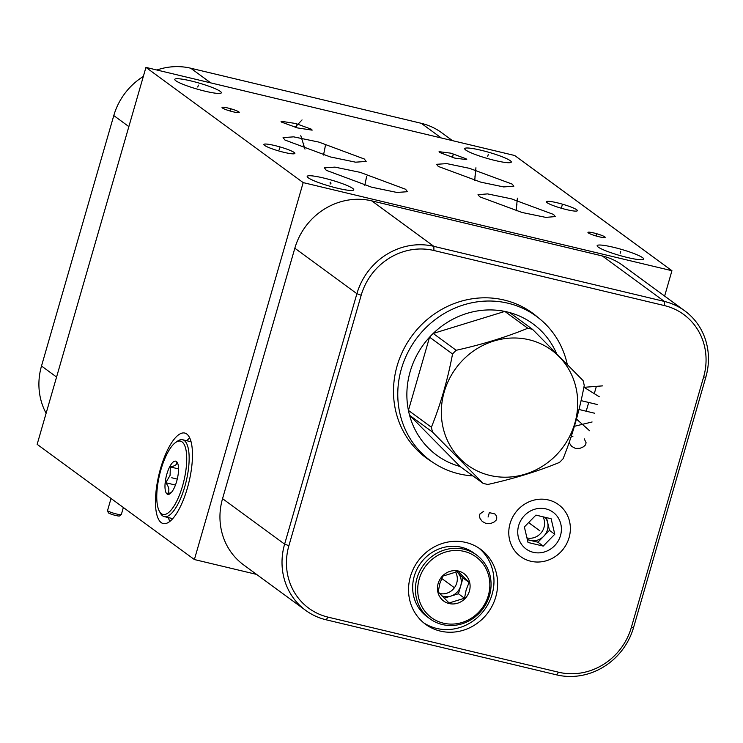 <?xml version="1.0" encoding="UTF-8"?>
<svg xmlns="http://www.w3.org/2000/svg" width="743" height="743" viewBox="0 0 743 743"><rect width="100%" height="100%" fill="white"/><g stroke="black" fill="none" stroke-linecap="round" stroke-linejoin="round"><path stroke-width="1.11" d="M145.944 67.399L37.15 444.333L194.387 559.544L303.181 182.611L145.944 67.399L514.704 155.51L671.941 270.721L303.181 182.611M256.595 574.404L194.387 559.544M452.496 140.65L441.686 132.728A64.557 60.294 126.2 0 0 421.281 123.31L190.756 68.226A64.557 60.294 126.2 0 0 156.866 70.009M143.334 76.445A64.557 60.294 126.2 0 0 113.79 115.564L41.506 366.011A64.557 60.294 126.2 0 0 46.112 413.294M284.959 140.037L283.074 137.604L293.624 136.851L318.914 142.108L364.274 158.993L366.16 161.426L355.609 162.188L330.319 156.922L284.959 140.037M548.408 499.965A32.163 30.036 -53.8 0 1 569.073 537.653A32.163 30.036 -53.8 0 1 530.725 561.234A32.163 30.036 -53.8 0 1 510.07 523.555A32.163 30.036 -53.8 0 1 548.408 499.965M664.437 305.587A60.991 56.97 -53.8 0 1 703.612 377.045L631.318 627.501A60.991 56.97 -53.8 0 1 558.606 672.229L328.081 617.145A60.991 56.97 -53.8 0 1 288.906 545.678L361.191 295.231A60.991 56.97 -53.8 0 1 433.912 250.502L664.437 305.587L664.391 301.435A64.557 60.294 -53.8 0 1 684.795 310.862A64.557 60.294 -53.8 0 1 705.85 377.082L633.565 627.529A64.557 60.294 -53.8 0 1 556.6 674.867L326.075 619.783A64.557 60.294 -53.8 0 1 305.67 610.365A64.557 60.294 -53.8 0 1 284.615 544.145L356.9 293.699A64.557 60.294 -53.8 0 1 433.866 246.351L664.391 301.435L602.322 255.964A64.557 60.294 -53.8 0 1 622.727 265.381L684.795 310.862M440.283 631.086A46.521 43.447 -53.8 0 1 425.581 624.306A46.521 43.447 -53.8 0 1 413.526 568.525A46.521 43.447 -53.8 0 1 465.87 542.464A46.521 43.447 -53.8 0 1 480.572 549.253A46.521 43.447 -53.8 0 1 492.628 605.034A46.521 43.447 -53.8 0 1 440.283 631.086M432.24 461.942A89.819 83.894 -53.8 0 1 426.408 458.059A89.819 83.894 -53.8 0 1 403.133 350.352A89.819 83.894 -53.8 0 1 504.191 300.042A89.819 83.894 -53.8 0 1 532.582 313.147A89.819 83.894 -53.8 0 1 538.053 317.54M429.928 460.279A89.819 83.894 -53.8 0 1 425.386 457.298M535.768 315.84A89.819 83.894 126.2 0 0 531.551 312.404M189.734 437.924A46.521 15.473 -76.6 0 0 186.799 440.738M169.785 521.437A46.521 15.473 103.4 0 1 168.429 517.602M160.562 468.48A46.521 15.473 103.4 0 1 184.775 433.058A46.521 15.473 103.4 0 1 187.375 488.123A46.521 15.473 103.4 0 1 163.154 523.546A46.521 15.473 103.4 0 1 160.562 468.48M205.049 91.194A24.24 3.167 -163.9 0 1 174.781 79.362A24.24 3.167 -163.9 0 1 191.081 80.959A24.24 3.167 -163.9 0 1 221.349 92.801A24.24 3.167 -163.9 0 1 205.049 91.194M494.996 160.479A24.24 3.167 -163.9 0 1 464.728 148.646A24.24 3.167 -163.9 0 1 481.027 150.244A24.24 3.167 -163.9 0 1 511.295 162.085A24.24 3.167 -163.9 0 1 494.996 160.479M627.408 257.505A24.24 3.167 -163.9 0 1 597.14 245.664A24.24 3.167 -163.9 0 1 613.439 247.27A24.24 3.167 -163.9 0 1 643.707 259.103A24.24 3.167 -163.9 0 1 627.408 257.505M284.04 152.352A16.142 2.108 -163.9 0 1 263.876 144.467A16.142 2.108 -163.9 0 1 274.734 145.535A16.142 2.108 -163.9 0 1 294.887 153.411A16.142 2.108 -163.9 0 1 284.04 152.352M566.538 209.619A16.142 2.108 -163.9 0 1 546.374 201.734A16.142 2.108 -163.9 0 1 557.231 202.802A16.142 2.108 -163.9 0 1 577.385 210.687A16.142 2.108 -163.9 0 1 566.538 209.619M233.218 111.84A8.962 1.17 -163.9 0 1 222.036 107.466A8.962 1.17 -163.9 0 1 228.055 108.051A8.962 1.17 -163.9 0 1 239.246 112.434A8.962 1.17 -163.9 0 1 233.218 111.84M599.137 236.785A8.962 1.17 -163.9 0 1 587.954 232.41A8.962 1.17 -163.9 0 1 593.973 233.005A8.962 1.17 -163.9 0 1 605.164 237.379A8.962 1.17 -163.9 0 1 599.137 236.785M326.27 170.314L324.385 167.872L334.935 167.119L360.225 172.376L405.585 189.261L407.47 191.703L396.92 192.456L371.63 187.19L326.27 170.314M479.727 196.811L478.018 194.675L487.547 193.895L511.277 198.799L553.572 214.458L555.29 216.594L545.752 217.374L522.023 212.47L479.727 196.811M438.286 166.441L436.568 164.305L446.794 163.618L469.548 168.355L512.131 184.088L513.84 186.224L503.624 186.92L480.87 182.174L438.286 166.441M311.651 129.301L312.144 130.146L297.469 127.917L281.541 122.112L281.049 121.267L295.714 123.496L311.651 129.301M439.689 152.491L439.067 151.683L451.01 153.188L466.13 158.816L466.762 159.624L454.809 158.12L439.689 152.491M337.461 188.22A24.24 3.167 -163.9 0 1 307.193 176.379A24.24 3.167 -163.9 0 1 323.493 177.986A24.24 3.167 -163.9 0 1 353.761 189.818A24.24 3.167 -163.9 0 1 337.461 188.22M664.623 296.076L671.941 270.721M305.67 610.365L243.602 564.884A64.557 60.294 -53.8 0 1 222.547 498.664L294.832 248.218A64.557 60.294 -53.8 0 1 371.797 200.879L602.322 255.964M423.798 622.913A46.521 43.447 -53.8 0 0 436.643 628.42A46.521 43.447 126.2 0 0 488.439 603.446A46.521 43.447 126.2 0 0 478.715 547.972M567.206 364.098A89.532 83.625 126.2 0 0 536.418 316.314L530.363 311.874A89.532 83.625 126.2 0 0 524.047 307.704M418.643 451.558A89.532 83.625 126.2 0 0 424.522 456.323L430.578 460.762A89.532 83.625 -53.8 0 1 407.387 353.399A89.532 83.625 -53.8 0 1 508.119 303.246A89.532 83.625 126.2 0 1 536.418 316.314M430.578 460.762A89.532 83.625 -53.8 0 0 458.886 473.83A89.532 83.625 126.2 0 0 472.938 475.901M432.547 432.101L409.569 415.272L460.084 466.493A81.442 76.065 126.2 0 1 409.569 415.272A81.442 76.065 -53.8 0 1 408.427 410.415A81.442 76.065 126.2 0 1 429.565 337.164A81.442 76.065 -53.8 0 1 433.188 333.449A81.442 76.065 126.2 0 1 504.841 311.419A81.442 76.065 -53.8 0 1 507.237 311.949A81.442 76.065 126.2 0 1 509.614 312.562L532.582 329.39A81.442 76.065 126.2 0 0 530.214 328.777A81.442 76.065 126.2 0 0 527.818 328.248C506.067 337.155 482.179 344.501 456.165 350.278A81.442 76.065 126.2 0 0 452.543 353.993C447.63 379.979 440.58 404.387 431.395 427.244A81.442 76.065 126.2 0 0 432.547 432.101L483.052 483.321A81.442 76.065 126.2 0 0 485.43 483.934A81.442 76.065 126.2 0 0 487.826 484.464C513.84 478.678 537.728 471.341 559.479 462.434A81.442 76.065 126.2 0 0 563.101 458.719C572.277 435.862 579.326 411.446 584.239 385.468A81.442 76.065 126.2 0 0 583.097 380.611L532.582 329.39M527.818 328.248L504.841 311.419L433.188 333.449L456.165 350.278M489.943 475.436A71.217 66.517 126.2 0 0 574.841 423.213A71.217 66.517 126.2 0 0 529.1 339.765A71.217 66.517 126.2 0 0 444.193 391.998A71.217 66.517 126.2 0 0 489.943 475.436M460.084 466.493L483.052 483.321M556.331 353.027A81.442 76.065 126.2 0 0 509.614 312.562M452.543 353.993L429.565 337.164L408.427 410.415L431.395 427.244M526.945 537.913A14.358 13.411 -53.8 0 0 544.034 527.372A14.358 13.411 126.2 0 0 542.984 516.794M527.251 539.232A14.358 13.411 126.2 0 0 530.326 540.393A14.358 13.411 126.2 0 0 543.709 536.288A14.358 13.411 126.2 0 0 547.442 529.87A14.358 13.411 126.2 0 0 547.656 522.608L546.476 517.63M527.363 539.687L537.932 542.214L549.476 530.353L547.656 522.608A14.358 13.411 126.2 0 0 545.028 517.286M554.78 534.236L551.12 518.744L535.917 515.113L524.363 526.963L528.022 542.464L543.226 546.096L554.78 534.236L549.476 530.353M560.482 535.601A22.801 21.296 126.2 0 0 545.836 508.881A22.801 21.296 126.2 0 0 518.651 525.607A22.801 21.296 -53.8 0 0 533.298 552.318A22.801 21.296 -53.8 0 0 560.482 535.601M543.226 546.096L537.932 542.214M488.327 595.542A37.679 35.19 -53.8 0 1 443.413 623.173A37.679 35.19 -53.8 0 1 419.219 579.029A37.679 35.19 -53.8 0 1 464.134 551.399A37.679 35.19 -53.8 0 1 488.327 595.542M438.129 583.552A17.061 15.928 126.2 0 0 449.078 603.539A17.061 15.928 126.2 0 0 469.418 591.029A17.061 15.928 126.2 0 0 458.459 571.042A17.061 15.928 126.2 0 0 438.129 583.552M489.488 595.561A39.509 36.909 -53.8 0 1 429.891 618.77A39.509 36.909 -53.8 0 1 416.999 578.24A39.509 36.909 -53.8 0 1 476.597 555.03A39.509 36.909 -53.8 0 1 489.488 595.561M429.891 618.77L427.141 616.755A39.509 36.909 -53.8 0 1 414.25 576.224A39.509 36.909 -53.8 0 1 473.848 553.015L476.597 555.03M469.084 582.438L458.19 571.395L442.744 576.141L439.828 583.571L438.184 591.939L449.078 602.982L464.524 598.226L466.167 589.868L469.084 582.438L463 577.98L456.75 571.646M464.524 598.226L458.44 593.768L463 577.98M444.156 598.161L458.44 593.768M456.685 571.655A14.358 13.411 -53.8 0 1 457.549 572.454A14.358 13.411 -53.8 0 1 460.716 585.874A14.358 13.411 -53.8 0 1 450.713 596.146A14.358 13.411 -53.8 0 1 441.89 595.867M455.413 571.906A14.358 13.411 126.2 0 1 456.75 582.967A14.358 13.411 -53.8 0 1 439.633 593.499M182.611 485.727A37.679 12.529 103.4 0 1 159.262 511.035A37.679 12.529 103.4 0 1 160.897 469.817A37.679 12.529 103.4 0 1 175.645 442.456A37.679 12.529 103.4 0 1 182.611 485.727M166.841 474.164A17.061 5.675 -76.6 0 0 169.989 493.761A17.061 5.675 -76.6 0 0 176.667 481.371A17.061 5.675 -76.6 0 0 177.41 462.713A17.061 5.675 -76.6 0 0 166.841 474.164M175.645 442.456L177.521 441.138A39.509 13.142 103.4 0 1 182.62 439.745A39.509 13.142 103.4 0 1 184.821 486.516A39.509 13.142 103.4 0 1 164.259 516.608A39.509 13.142 103.4 0 1 160.339 513.06L159.262 511.035M177.781 463.567L176.75 462.081C177.345 464.356 175.209 465.982 170.333 466.948L170.091 475.334L165.773 482.736L175.441 485.049M171.252 492.609L167.63 493.668C169.748 490.677 169.125 487.036 165.773 482.736M170.333 466.948L178.543 468.907M121.295 514.546A7.179 0.938 16.1 0 1 116.521 513.998A7.179 0.938 -163.9 0 1 107.559 510.58L108.292 512.67A5.888 0.771 -163.9 0 0 115.648 515.475A5.888 0.771 16.1 0 0 119.567 515.93L121.295 514.546A7.179 0.938 16.1 0 0 121.35 514.472L123.366 507.497M107.559 510.58A7.179 0.938 -163.9 0 1 107.559 510.487L111.032 498.46M331.006 183.224L329.957 182.973L331.006 183.224M330.198 184.069L330.756 182.128M197.787 87.052L198.344 85.111M487.733 156.336L488.29 154.395M620.145 253.354L620.702 251.413M279.108 149.91L279.665 147.968M561.606 207.186L562.163 205.235M230.358 110.921L230.924 108.97M596.276 235.865L596.843 233.924M365.649 180.763L366.206 178.812M366.661 176.137L364.822 185.323M324.338 150.495L324.895 148.544M325.35 145.869L323.511 155.046M516.366 206.61L516.933 204.659M517.379 198.13L516.144 210.863M474.926 176.249L475.492 174.289M475.938 167.769L474.703 180.493M296.308 126.681L296.875 124.731M302.048 119.92L295.129 127.267M452.626 156.634L453.193 154.674M453.156 154.442L452.543 157.497M303.265 145.461L303.831 143.501M300.785 135.644L304.992 149.12M572.992 436.132L570.958 437.181M569.11 442.587L571.553 446.311L575.453 448.419L579.986 448.326L583.422 446.812L585.465 444.955L586.097 442.772L584.23 438.816M574.385 426.296L592.097 421.978M589.57 430.736L576.466 419.052M578.964 409.486L594.623 413.229M581.063 400.635L597.149 404.48M586.19 411.213L588.716 402.465M602.517 385.877L584.082 387.317L599.36 396.818M594.372 393.288L596.267 386.722M539.269 530.381L539.864 530.818L539.269 530.381M483.721 511.295L479.969 513.905L479.337 516.088L480.108 518.614L482.291 521.475L486.182 523.574L490.714 523.49L494.16 521.976L496.194 520.119L496.826 517.936L496.055 515.41L494.959 513.98L489.34 512.633L488.077 517.017M452.784 586.561L453.369 586.998L452.784 586.561M174.902 478.52L173.026 478.074L174.902 478.52M528.626 522.589L539.567 530.604M453.239 586.896L450.499 584.89L453.239 586.896M453.769 587.286L441.676 578.425M177.271 479.086L171.754 477.768M113.79 115.564L128.855 126.607M190.756 68.226L210.761 82.891M703.612 377.045L705.85 377.082M433.912 250.502L433.866 246.351L371.797 200.879M361.191 295.231L356.9 293.699L294.832 248.218M288.906 545.678L284.615 544.145L222.547 498.664M328.081 617.145L326.075 619.783M558.606 672.229L556.6 674.867M631.318 627.501L633.565 627.529M41.506 366.011L56.57 377.054M421.281 123.31L441.286 137.975M182.62 439.745L191.09 441.769M164.259 516.608L172.72 518.623"/></g></svg>
